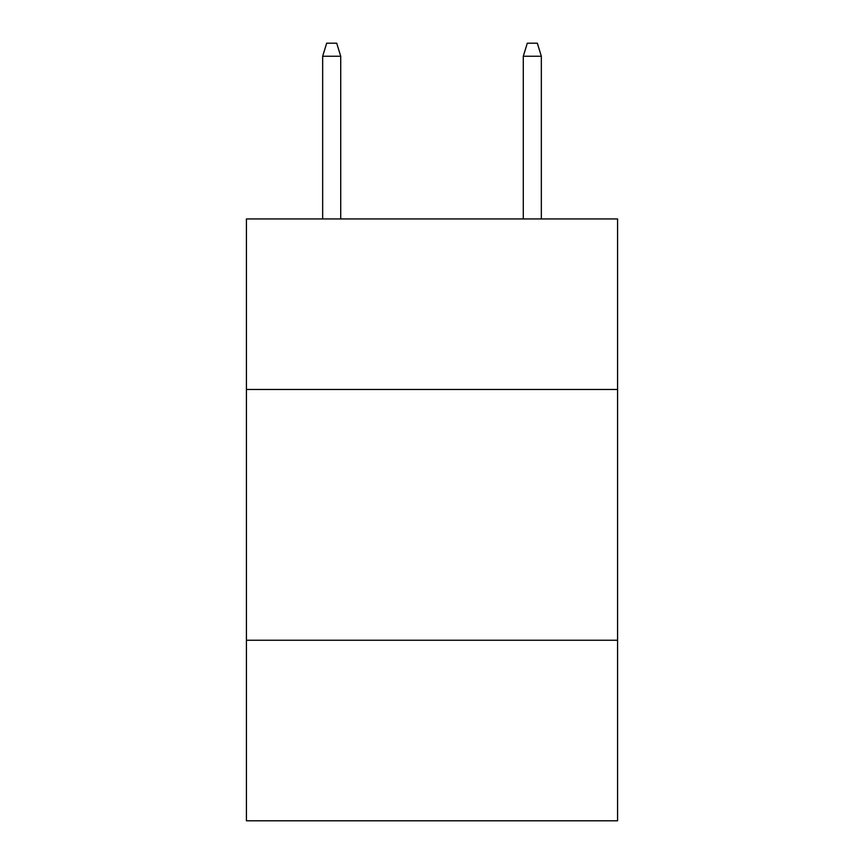 <?xml version="1.0" encoding="UTF-8"?>
<svg xmlns="http://www.w3.org/2000/svg" width="864" height="864" viewBox="0 0 864 864"><rect width="100%" height="100%" fill="white"/><g stroke="black" fill="none" stroke-linecap="round" stroke-linejoin="round"><path stroke-width="1.3" d="M246.424 389.47L617.576 389.47L617.576 218.938L246.424 218.938L246.424 820.8L617.576 820.8L617.576 640.246L246.424 640.246M617.576 640.246L617.576 389.47M340.718 218.938L340.718 56.236L322.661 56.236L322.661 218.938M322.661 56.236L326.678 43.2L336.701 43.2L340.718 56.236M523.282 56.236L527.299 43.2L537.322 43.2L541.339 56.236L523.282 56.236L523.282 218.938M541.339 56.236L541.339 218.938"/></g></svg>
